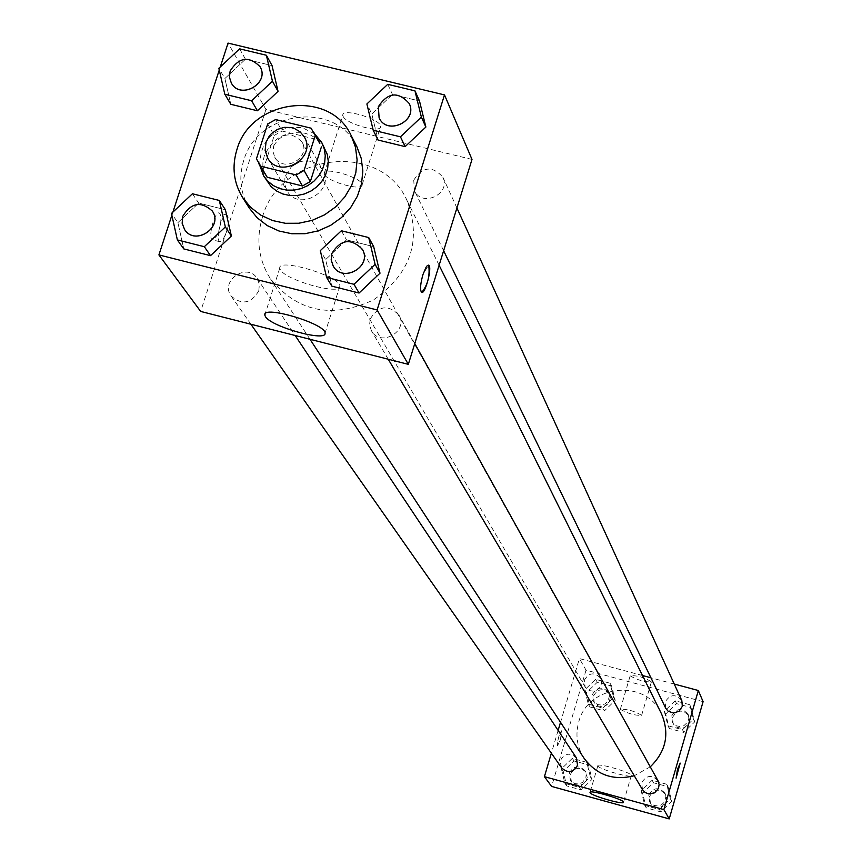 <?xml version="1.0" encoding="UTF-8"?>
<svg xmlns="http://www.w3.org/2000/svg" width="862" height="862" viewBox="0 0 862 862"><rect width="100%" height="100%" fill="white"/><g stroke="black" fill="none" stroke-linecap="round" stroke-linejoin="round"><path stroke-width="0.65" stroke-dasharray="4.31 3.23" d="M298.952 161.97C309.296 159.147 317.238 161.948 322.776 170.353C335.458 191.159 298.586 212.257 287.068 190.793L284.794 184.533L284.902 177.787L285.473 175.568L291.916 166M311.085 128.19L317.281 139.601L282.089 131.024L275.581 119.559M267.673 123.988L274.256 135.42L263.136 169.943L256.434 158.802M274.256 135.42L282.089 131.024M317.281 139.601L319.813 143.437M265.367 174.598L263.136 169.943M314.565 133.782L302.142 127.608C274.762 126.046 260.615 138.566 259.699 165.181M266.854 181.203L264.483 176.29L262.813 169.178L262.921 161.787L264.171 156.313C272.036 138.2 285.731 130.518 305.267 133.287L310.46 135.032L316.677 138.674L320.642 142.284L324.758 148.07M249.237 208.001C240.401 193.347 238.548 177.572 243.666 160.655C257.372 110.541 335.814 100.498 356.782 146.465M387.738 84.325L392.479 94.508L419.492 100.983L392.479 94.508L371.802 113.999L378.073 140.053L371.802 113.999L366.889 103.968M341.352 230.757L346.502 239.862L373.666 246.618L346.502 239.862L325.631 259.591L331.859 286.162L325.631 259.591L320.308 250.637M220.263 66.988L219.26 70.059M172.874 212.138L171.861 215.252M239.614 48.843L245.465 59.219L272.036 65.587L245.465 59.219L224.885 78.528L230.811 104.302L224.885 78.528L218.862 68.303M192.409 193.767L198.68 203.087L225.391 209.735L198.68 203.087L177.895 222.633L183.778 248.913L177.895 222.633L171.463 213.464M471.999 159.427L265.938 109.442L228.064 43.1M343.119 116.424C346.244 124.117 381.403 133.632 380.573 126.552C381.65 119.355 341.88 107.459 342.796 115.239L343.119 116.424M262.457 217.062C279.913 152.682 380.745 140.646 406.918 200.296C421.992 240.487 410.786 273.739 373.289 300.051C331.611 319.048 297.261 311.861 270.248 278.501C258.449 259.548 255.852 239.065 262.457 217.062M265.938 109.442L200.663 311.43M370.186 319.005C378.601 305.568 388.18 304.264 398.934 315.072C408.857 331.299 380.454 347.58 371.468 330.825L369.572 325.093L370.186 319.005M413.738 180.126C422.714 166.452 432.422 165.472 442.852 177.184C451.343 193.907 421.927 207.828 414.45 190.642L413.738 180.126M273.674 145.872C282.014 132.759 291.421 131.412 301.905 141.864C311.559 157.606 283.501 173.639 274.838 157.326L273.038 151.787L273.674 145.872M258.783 290.828L259.387 284.374L257.167 278.426C247.168 262.091 219.594 280.829 231.178 296.097C241.942 305.331 251.144 303.586 258.783 290.828M218.808 230.811C221.394 221.653 221.609 215.759 219.465 213.129C215.037 209.789 207.516 237.858 212.321 239.83L213.991 239.582L215.468 238.02L218.808 230.811M226.232 232.675C228.818 223.506 229.044 217.612 226.921 214.994C222.525 211.653 215.004 239.733 219.767 241.705L221.437 241.446L222.892 239.884L226.232 232.675M421.755 292.38L421.507 292.261C419.88 289.783 420.365 283.878 422.951 274.547L428.479 265.14M280.376 269.817L279.762 268.157C277.672 257.49 341.083 276.497 339.854 286.173C341.611 295.828 285.99 280.506 280.376 269.817M324.586 174.577C327.829 181.936 363.096 191.536 362.148 184.802C363.096 177.992 323.196 166.043 324.241 173.445L324.586 174.577M583.962 758.118C576.958 746.891 575.213 734.844 578.736 721.99C587.992 684.288 645.929 678.416 661.466 713.768M650.26 766.846L634.238 775.725M576.452 757.935L571.775 754.466L567.821 754.196L564.114 755.672L561.399 758.592L560.214 762.385L561.744 768.01M665.69 708.187L665.173 702.002C670.194 694.072 675.743 693.608 681.82 700.612M584.328 680.183C588.972 672.543 594.381 671.864 600.534 678.157L601.601 681.842L600.933 685.646L597.086 689.999L593.347 691.162L589.489 690.624L586.289 688.49L585.136 686.949L584.328 680.183M642.513 789.721L641.651 782.825C646.328 775.078 651.791 774.41 658.04 780.821M674.256 684.051L650.929 677.78M642.502 675.517L579.415 658.568L560.526 722.291M558.123 730.416L551.368 753.194M703.09 701.668L586.031 670.151L579.415 658.568M630.262 675.905C637.869 680.226 644.916 682.198 651.424 681.799C644.571 677.489 637.503 675.442 630.208 675.679L630.262 675.905M659.408 809.461L670.367 798.858L666.714 784.258L652.114 780.25L641.166 790.831L644.798 805.442L659.408 809.461L670.367 798.858L666.714 784.258L652.114 780.25L641.166 790.831L644.798 805.442L659.408 809.461L660.798 811.864L671.724 801.304L668.072 786.758L653.536 782.771L642.643 793.299L646.252 807.845L660.798 811.864M602.753 708.079L613.636 697.595L610.07 683.221L595.653 679.342L584.781 689.794L588.315 704.168L602.753 708.079L613.636 697.595L610.07 683.221L595.653 679.342L584.781 689.794L588.315 704.168L602.753 708.079L604.37 710.881L615.209 700.44L611.654 686.12L597.291 682.241L586.462 692.66L589.996 706.98L604.37 710.881M586.031 670.151L551.626 786.424M682.51 729.705L693.425 719.167L689.751 704.707L675.205 700.784L664.311 711.29L667.953 725.75L682.51 729.705L693.425 719.167L689.751 704.707L675.205 700.784L664.311 711.29L667.953 725.75L682.51 729.705L683.803 732.42L694.675 721.925L691.012 707.53L676.519 703.618L665.679 714.081L669.3 728.487L683.803 732.42M579.404 787.405L590.341 776.856L586.785 762.331L572.325 758.366L561.399 768.893L564.922 783.407L579.404 787.405L590.341 776.856L586.785 762.331L572.325 758.366L561.399 768.893L564.922 783.407L579.404 787.405L581.128 789.883L592.022 779.377L588.477 764.917L574.07 760.963L563.188 771.436L566.711 785.907L581.128 789.883M560.494 739.564L561.647 730.75L559.449 734.489L557.402 742.441L557.52 745.662L560.494 739.564L561.345 730.825L558.932 736.019L557.261 743.712L557.531 745.673L560.505 739.564M676.12 778.149L677.478 769.324L680.183 763.107M597.959 766.081L597.851 765.758C597.172 762.482 632.374 772.729 631.329 775.509C631.954 778.591 599.381 769.389 597.959 766.081M620.435 709.415C628.086 713.628 635.143 715.611 641.619 715.352C634.723 711.15 627.644 709.103 620.371 709.189L620.435 709.415M569.276 773.117C573.51 765.812 578.704 764.96 584.856 770.553L586.192 774.108L585.858 777.901L582.432 782.491L578.855 783.924L575.029 783.698L571.711 781.856L570.45 780.422L569.276 773.117M592.022 779.377L590.341 776.856M588.477 764.917L586.785 762.331M574.07 760.963L572.325 758.366M563.188 771.436L561.399 768.893M566.711 785.907L564.922 783.407M570.278 774.561C574.501 767.277 579.684 766.426 585.826 772.007L587.205 777.459L586.031 781.101L583.402 783.914L579.835 785.347L574.254 784.388L571.452 781.856L570.278 774.561M648.774 794.99C653.353 787.394 658.708 786.747 664.828 793.04L665.895 796.703L664.333 802.199L661.466 804.806L657.771 805.959L653.967 805.41L650.778 803.298L649.614 801.757L648.774 794.99M671.724 801.304L670.367 798.858M668.072 786.758L666.714 784.258M653.536 782.771L652.114 780.25M642.643 793.299L641.166 790.831M646.252 807.845L644.798 805.442M649.592 796.391C654.161 788.816 659.495 788.159 665.615 794.441L666.671 798.104L666.035 801.886L662.264 806.185L658.579 807.328L654.775 806.789L651.586 804.677L650.433 803.147L649.592 796.391M592.528 694.298C597.086 686.809 602.387 686.141 608.421 692.315L609.466 695.936L607.893 701.356L605.049 703.931L601.374 705.073L597.603 704.545L594.457 702.455L593.325 700.946L592.528 694.298M615.209 700.44L613.636 697.595M611.654 686.12L610.07 683.221M597.291 682.241L595.653 679.342M586.462 692.66L584.781 689.794M589.996 706.98L588.315 704.168M593.476 695.925C598.023 688.447 603.303 687.79 609.326 693.942L610.371 697.552L608.798 702.961L605.964 705.536L602.301 706.668L598.54 706.14L595.405 704.06L594.274 702.552L593.476 695.925M671.8 715.74C676.713 707.961 682.144 707.508 688.113 714.382L688.867 718.1L687.93 721.796L683.814 725.761L680.053 726.601L676.314 725.772L673.319 723.412L672.306 721.806L671.8 715.74M694.675 721.925L693.425 719.167M691.012 707.53L689.751 704.707M676.519 703.618L675.205 700.784M665.679 714.081L664.311 711.29M669.3 728.487L667.953 725.75M672.554 717.324C677.457 709.566 682.887 709.114 688.835 715.977L689.331 721.569L687.596 724.974L684.547 727.323L680.797 728.164L677.058 727.323L674.084 724.974L673.06 723.369L672.554 717.324M184.662 229.68L182.173 223.29L182.819 216.297C191.116 202.721 200.921 200.932 212.235 210.953M198.68 203.087L177.895 222.633M333.174 265.992L331.191 259.958L331.859 253.525C340.802 239.324 350.963 237.901 362.331 249.28M346.502 239.862L325.631 259.591M231.339 83.075L229.464 77.246L230.154 71.029C239.011 57.172 248.967 55.718 260.033 66.676M245.465 59.219L224.885 78.528M379.097 117.814L378.375 106.737C387.911 92.277 398.19 91.21 409.224 103.526M392.479 94.508L371.802 113.999M267.629 157.951L287.068 190.793M304.318 136.95L322.776 170.353M226.921 214.994L219.465 213.129M219.767 241.705L212.321 239.83M279.762 268.157L265.173 313.833M339.854 286.173L325.039 333.098M362.148 184.802L380.573 126.552M324.241 173.445L342.796 115.239M439.114 265.248L406.918 200.296M310.008 339.294L270.248 278.501M231.178 296.097L250.885 324.22M257.167 278.426L295.17 335.512M456.914 207.979L442.852 177.184M443.628 250.734L414.45 190.642M600.534 678.157L301.905 141.864M585.136 686.949L274.838 157.326M414.784 343.561L398.934 315.072M388.245 359.228L371.468 330.825M597.851 765.758L590.05 792.329M631.329 775.509L623.528 802.231M641.619 715.352L651.424 681.799M620.371 709.189L630.208 675.679M585.826 772.007L584.856 770.553M571.452 781.856L570.45 780.422M665.615 794.441L664.828 793.04M650.433 803.147L649.614 801.757M609.326 693.942L608.421 692.315M594.274 702.552L593.325 700.946M688.835 715.977L688.113 714.382M673.06 723.369L672.306 721.806"/><path stroke-width="1.29" d="M291.916 166L298.952 161.97M266.013 142.349L269.203 136.185L271.53 133.535L277.327 129.462L284.072 127.371L291.022 127.522L294.33 128.438L300.127 131.832L304.318 136.95C317.302 158.263 279.417 179.942 267.629 157.951L265.14 150.408L266.013 142.349M260.539 166.204L296.108 174.954L304.06 170.493L315.233 135.56L311.085 128.19L275.581 119.559L267.673 123.988L256.434 158.802L267.209 177.281L302.465 185.966L296.108 174.954M313.628 132.058L319.813 143.437L315.233 135.56M302.465 185.966L310.342 181.548L321.397 146.917M267.209 177.281L258.686 163.5M259.699 165.181L263.546 175.74L267.791 181.182L273.222 185.524L279.59 188.552L286.583 190.114L293.845 190.136L301.043 188.616L307.809 185.621L313.822 181.3L318.778 175.87L322.442 169.588L324.64 162.778L325.254 155.753L324.263 148.867L321.72 142.456L314.565 133.782M321.72 142.456L327.291 154.46L328.282 161.313L327.668 168.305L325.491 175.094L321.838 181.343L316.904 186.752L310.923 191.052L304.178 194.036L297.024 195.545L289.783 195.523L282.822 193.972L276.486 190.955L271.077 186.623L263.546 175.74M310.342 181.548L304.06 170.493M236.91 149.622C250.756 99.087 329.887 88.937 351.017 135.259L355.478 147.165L357.105 159.89L355.812 172.831L351.653 185.373L344.822 196.913L335.641 206.902L324.543 214.853L312.066 220.392L298.802 223.247L285.387 223.29L272.467 220.521L260.658 215.08L250.508 207.236L242.502 197.355C233.602 182.582 231.727 166.678 236.91 149.622M351.017 135.259L356.782 146.465L361.21 158.274L362.827 170.891L361.555 183.725L357.428 196.159L350.662 207.602L341.567 217.504L330.566 225.391L318.197 230.876L305.051 233.699L291.765 233.742L278.954 230.994L267.242 225.585L257.178 217.795L249.237 208.001L242.502 197.355M373.203 130.216L378.073 140.053L405.129 146.626L425.871 127.048L419.492 100.983L414.956 90.844L387.738 84.325L366.889 103.968L373.203 130.216L400.464 136.821L421.367 117.092L414.956 90.844M326.579 277.402L331.859 286.162L359.066 293.015L380.002 273.2L373.666 246.618L368.72 237.556L341.352 230.757L320.308 250.637L326.579 277.402L353.991 284.288L375.099 264.322L368.72 237.556M171.861 215.252L158.91 254.915L377.103 309.954L444.501 94.906L228.064 43.1L220.263 66.988M219.26 70.059L172.874 212.138M224.82 94.26L230.811 104.302L257.415 110.767L278.06 91.372L272.036 65.587L266.38 55.254L239.614 48.843L218.862 68.303L224.82 94.26L251.639 100.757L272.446 81.211L266.38 55.254M177.367 239.927L183.778 248.913L210.533 255.648L231.372 236.016L225.391 209.735L219.325 200.458L192.409 193.767L171.463 213.464L177.367 239.927L204.326 246.704L225.338 226.921L219.325 200.458M158.91 254.915L200.663 311.43L408.329 364.346L471.999 159.427L444.501 94.906M408.329 364.346L377.103 309.954M265.431 316.613L264.785 315.029C262.522 304.846 326.095 323.918 325.039 333.098C326.946 342.289 271.207 326.86 265.431 316.613M422.962 274.547L426.076 267.188L427.347 265.571L428.726 265.248C432.519 267.058 424.977 295.3 421.518 292.272C419.891 289.783 420.376 283.878 422.962 274.547M428.479 265.14L428.716 265.248C430.063 275.926 427.735 284.977 421.755 292.38M439.114 265.248L661.466 713.768C669.817 733.745 666.078 751.438 650.26 766.846M634.238 775.725C613.335 780.929 596.579 775.057 583.962 758.118L310.008 339.294M250.885 324.22L561.744 768.01C568.047 773.526 573.305 772.6 577.529 765.219L576.452 757.935L295.17 335.512M456.914 207.979L681.82 700.612L682.327 706.334L679.127 711.182L673.599 713.079L668.115 711.193L665.69 708.187L443.628 250.734M414.784 343.561L658.04 780.821L659.118 784.56L658.471 788.428L654.603 792.824L648.849 793.945L645.196 792.555L642.513 789.721L388.245 359.228M551.368 753.194L544.418 776.662L663.88 809.601L698.339 690.516L674.256 684.051M650.929 677.78L642.502 675.517M560.526 722.291L558.123 730.416M544.418 776.662L551.626 786.424L669.214 818.9L703.09 701.668L698.339 690.516M669.214 818.9L663.88 809.601M590.114 792.76L590.007 792.458C589.285 789.344 624.53 799.624 623.528 802.231C624.196 805.173 591.591 795.917 590.114 792.76M677.489 769.324L680.204 763.118L676.088 778.138L677.489 769.324M680.183 763.107L676.12 778.149M212.235 210.953L212.246 210.975C223.883 226.943 195.329 246.349 184.673 229.701L184.662 229.68M183.778 248.913L210.533 255.648L231.372 236.016L225.338 226.921M231.372 236.016L225.391 209.735M210.533 255.648L204.326 246.704M182.787 216.265C191.095 202.667 200.911 200.889 212.224 210.931C223.851 226.9 195.297 246.306 184.651 229.658L182.141 223.258L182.787 216.265M362.342 249.301L362.342 249.301C372.826 266.412 342.667 283.706 333.195 266.013L331.17 259.925L331.838 253.482C340.792 239.27 350.953 237.858 362.32 249.258C372.804 266.369 342.645 283.663 333.163 265.97L333.195 266.013M331.859 286.162L359.066 293.015L380.002 273.2L375.099 264.322M380.002 273.2L373.666 246.618M359.066 293.015L353.991 284.288M260.022 66.654L260.044 66.697C270.226 83.291 240.466 100.283 231.35 83.097L229.432 77.214L230.132 70.986C239 57.118 248.967 55.674 260.022 66.654C270.194 83.237 240.444 100.24 231.318 83.054L231.318 83.054M230.811 104.302L257.415 110.767L278.06 91.372L272.446 81.211M278.06 91.372L272.036 65.587M257.415 110.767L251.639 100.757M409.213 103.505L409.234 103.548C418.189 121.165 386.984 135.959 379.108 117.835L378.353 106.683C387.9 92.223 398.19 91.167 409.213 103.505C418.167 121.122 386.963 135.905 379.086 117.782M378.073 140.053L405.129 146.626L425.871 127.048L421.367 117.092M425.871 127.048L419.492 100.983M405.129 146.626L400.464 136.821M265.173 313.833L264.785 315.029"/></g></svg>
